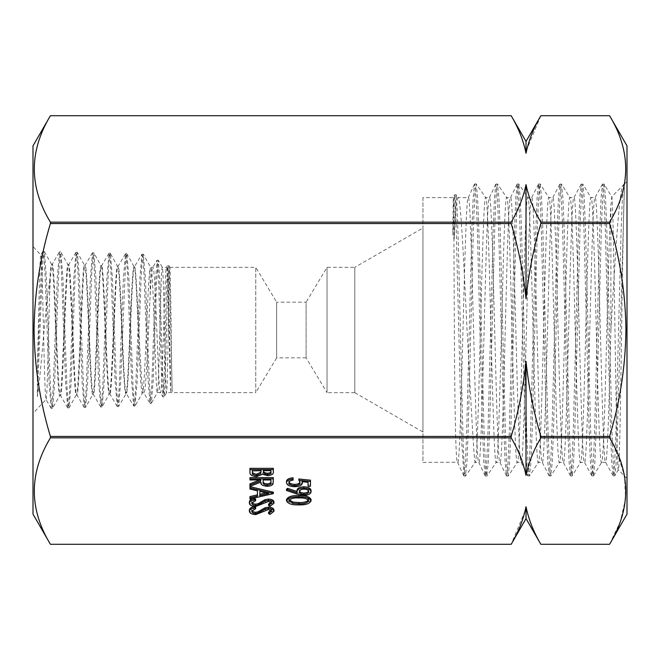 <?xml version="1.0" encoding="UTF-8"?>
<svg xmlns="http://www.w3.org/2000/svg" width="660" height="660" viewBox="0 0 660 660"><rect width="100%" height="100%" fill="white"/><g stroke="black" fill="none" stroke-linecap="round" stroke-linejoin="round"><path stroke-width="0.49" stroke-dasharray="3.3 2.47" d="M37.364 372.496L37.389 396.652C41.308 370.606 45.045 308.599 49.615 281.713L49.615 294.286C48.403 335.709 47.215 400.95 46.093 399.523C44.278 405.034 42.57 251.353 40.912 254.958C39.691 251.08 38.544 324.266 37.364 372.496L41.473 264.033L42.991 251.377L44.005 257.235L45.02 273.751L49.071 383.064L51.249 408.375L52.264 402.6L53.278 386.133L57.329 277.183L59.507 251.873L60.522 257.565L61.537 273.966L65.587 382.577L67.766 407.897L68.78 402.27L69.795 385.951L73.846 277.637L76.024 252.318L77.03 257.92L78.053 274.147L82.104 382.206L84.282 407.467L85.288 401.858L86.311 385.696L90.362 277.918L92.549 252.772L93.555 258.39L94.57 274.609L98.621 381.934L100.79 406.964L101.805 401.412L102.82 385.308L106.87 278.207L109.04 253.242L110.055 258.852L111.07 274.849L115.129 381.711L117.307 406.527L118.313 400.818L119.328 384.846L123.379 278.471L125.557 253.721L126.563 259.306L127.578 275.253L131.629 381.298L133.65 405.933L126.266 393.393C123.511 397.378 120.805 262.482 118.041 266.351L117.579 266.335C120.285 262.465 123.098 397.394 125.837 393.401C128.535 397.262 131.365 262.919 134.087 266.854C136.81 262.969 139.598 396.841 142.354 392.89C144.919 396.866 147.551 276.763 150.167 268.24L150.167 295.028C148.195 333.745 146.099 395.117 143.839 392.849C140.555 396.817 136.925 263.01 134.492 266.863C131.752 262.927 129.055 397.254 126.266 393.393L118.651 406.37L120.673 381.587L125.73 259.306L126.901 253.877L128.923 278.586L132.965 384.516L133.98 400.414L134.995 406.04L137.173 381.265L141.224 275.558L142.238 259.726L143.253 254.183L145.365 277.687L149.3 381.117L150.282 397.534L151.264 403.384L153.112 382.09L156.552 282.612L158.26 260.205L157.072 260.188L158.524 277.349L161.411 372.553L162.855 396.817L160.289 392.543L157.393 392.568L151.404 403.252M133.65 405.933L134.813 400.521L135.828 384.574L139.879 278.743L141.908 254.298L134.285 267.028L126.901 253.877M141.908 254.298L143.047 259.512L144.029 274.593L147.964 378.064L149.935 403.285L143.839 392.849L142.535 392.725L135.151 405.9M125.4 253.844L118.041 266.351C115.252 262.342 112.579 397.823 109.799 393.904L109.296 393.921C112.06 397.84 114.832 262.334 117.579 266.335L110.385 253.399L112.423 278.157L116.465 384.945L117.488 400.983L118.651 406.37M117.15 406.395L109.799 393.904C107.019 397.897 104.329 261.913 101.566 265.84L101.046 265.823C103.785 261.904 106.598 397.906 109.296 393.921L102.143 406.799L104.165 381.975L108.207 275.022L109.222 258.935L110.385 253.399M108.892 253.366L101.566 265.84C98.794 261.822 96.055 398.318 93.349 394.416L92.788 394.433C95.535 398.343 98.299 261.805 101.046 265.823L93.893 252.928L95.923 277.967L99.957 385.192L100.972 401.288L102.143 406.799M100.633 406.832L93.349 394.416C90.535 398.483 87.829 261.368 85.099 265.328L84.529 265.312C87.318 261.352 90.032 398.5 92.788 394.433L85.627 407.311L87.656 382.354L91.707 274.667L92.722 258.431L93.893 252.928M92.392 252.904L85.099 265.328C82.335 261.286 79.621 398.912 76.874 394.927L76.271 394.944C79.068 398.929 81.799 261.277 84.529 265.312L77.368 252.466L79.398 277.489L83.449 385.44L84.455 401.692L85.627 407.311M84.133 407.344L76.874 394.927C74.134 398.978 71.371 260.857 68.673 264.817L68.029 264.8C70.818 260.84 73.565 398.995 76.271 394.944L69.11 407.748L71.14 382.602L75.182 274.37L76.197 258.043L77.368 252.466M75.867 252.45L68.673 264.817C65.909 260.708 63.145 399.432 60.464 395.439L59.796 395.455C62.56 399.457 65.323 260.692 68.029 264.8L60.852 252.013L62.881 277.315L66.924 385.869L67.939 402.229L69.11 407.748M67.609 407.764L60.464 395.439C57.676 399.548 54.92 260.271 52.239 264.305L51.562 264.289C54.293 260.246 57.074 399.564 59.796 395.455L52.594 408.235L54.615 382.808L58.674 273.884L59.689 257.507L60.852 252.013M49.615 281.713C50.251 270.295 50.894 264.487 51.562 264.289L44.335 251.518L46.357 277.051L50.407 386.356L51.431 402.732L52.594 408.235M49.615 294.286C50.457 274.923 51.331 264.932 52.239 264.305L59.35 252.004M51.1 408.243L45.994 399.49L33 413.457L33 246.543L33 413.457M42.842 251.51L40.821 254.991L33 246.543M33 514.14L33 145.86M609.592 223.55L540.854 223.55C533.585 248.226 528.643 273.265 526.02 298.683C523.363 273.1 518.422 248.053 511.186 223.55L50.407 223.55C39.913 258.481 34.46 293.964 34.064 330C34.534 366.473 39.98 401.957 50.407 436.45L511.186 436.45C518.455 411.774 523.396 386.735 526.02 361.317C528.677 386.9 533.618 411.947 540.854 436.45L609.592 436.45C620.02 401.957 625.465 366.473 625.936 330C625.54 293.964 620.087 258.481 609.592 223.55L609.592 222.164C631.067 186.772 631.067 151.297 609.592 115.714L540.854 115.714L526.903 149.193M615.334 448.726L609.592 437.836L540.854 437.836C533.56 450.227 528.619 462.751 526.02 475.406C523.347 462.553 518.397 450.029 511.186 437.836L50.407 437.836L50.407 436.45M50.407 437.836C28.933 473.228 28.933 508.703 50.407 544.285L511.186 544.285L525.137 510.807M255.659 499.315L251.765 501.88L251.938 502.565M273.95 501.955L269.989 505.073L268.554 504.124M271.359 502.474L271.549 501.839L268.587 500.123L255.692 505.222C251.765 504.983 249.661 503.869 249.364 501.88M273.347 492.178L249.959 497.722L249.959 496.584M257.458 489.555L257.458 490.842L257.458 489.555L249.959 487.773L249.959 486.635M273.347 468.344L273.347 470.621C273.611 472.791 271.681 474.037 267.556 474.342L262.581 472.989L256.6 475.241C252.285 474.969 250.066 473.723 249.959 471.504L249.959 468.344M308.072 481.008L308.072 482.287L308.072 481.008L301.925 480.373L302.379 481.751C301.966 484.069 299.417 485.298 294.731 485.43C289.616 485.248 286.877 483.887 286.489 481.355M293.081 477.782L293.081 478.838C290.416 479.168 289.022 480.026 288.89 481.412L289.03 482.08M299.879 482.204L298.782 478.987M310.472 480.183L310.472 484.984L308.072 484.984L308.072 486.271M296.983 491.527L296.983 490.363M311.075 490.504C310.695 492.707 308.302 493.919 303.889 494.126L297.016 492.781L286.489 489.175M311.075 499.537C309.54 502.516 305.44 503.861 298.774 503.572C292.108 503.861 288.016 502.516 286.489 499.537M273.347 477.634L273.034 482.625C272.184 484.127 270.212 484.918 267.094 484.984C262.564 484.63 260.452 483.252 260.758 480.835L249.959 485.133L249.959 483.838M259.669 479.968L260.758 479.539L260.758 478.681L249.959 478.681L249.959 477.634M255.659 507.408L251.765 509.974L251.938 510.659M273.95 510.048L269.989 513.166L268.554 512.218M271.359 510.568L271.549 509.933L268.587 508.216L255.692 513.315C251.765 513.076 249.661 511.962 249.364 509.974M627 514.14L627 145.86M526.02 518.595L526.02 506.715C528.693 519.568 533.643 532.092 540.854 544.285L609.592 544.285L620.218 521.812L625.548 498.968L624.5 475.786L617.281 452.974M609.592 437.836L609.592 436.45M627 181.5L627 478.5L627 181.5L624.327 184.173L624.302 185.221L622.949 185.683L623.749 184.288L622.438 197.472L621.126 230.2L615.862 434.156L614.551 465.011L613.239 475.81L611.779 462.709L610.467 429.932L605.203 225.868L603.892 195.046L602.572 184.107L601.12 197.29L599.8 230.051L594.536 434.354L593.216 465.193L591.904 475.86L590.444 462.47L589.132 429.677L583.877 225.794L582.565 194.972L581.254 184.14L579.793 197.315L578.473 230.167L573.21 434.346L571.898 465.11L570.578 475.934L569.126 462.569L567.806 429.759L562.543 225.572L561.231 194.758L559.919 184.124L558.451 197.563L557.139 230.422L551.892 434.296L550.58 465.069L549.268 475.901L547.8 462.619L546.488 429.701L541.225 225.538L539.905 194.807L538.593 184.033L537.133 197.521L535.813 230.398L530.558 434.519L529.246 465.3L527.926 475.909L526.457 462.371L525.145 429.437L519.898 225.629L518.587 194.898L517.275 184.049L515.807 197.447L514.495 230.422L509.231 434.627L507.911 465.316L506.599 475.984L505.131 462.289L503.819 429.33L498.564 225.398L497.252 194.675L495.94 184.074L494.472 197.662L493.16 230.67L487.913 434.478L486.601 465.16L485.29 475.984L483.813 462.454L482.501 429.412L477.238 225.258L475.926 194.609L474.606 184L473.137 197.819L471.826 230.843L466.579 434.684L465.267 465.366L463.955 475.951L461.488 438.727L455.73 208.898L454.484 194.947L452.785 235.001L454.179 239.035C455.359 212.033 456.646 198.223 458.023 197.604L456.052 194.7L455.119 205.573L454.179 239.035M627 478.5L618.28 469.78C617.224 470.547 616.118 405.652 615.005 332.582C613.932 259.792 612.76 193.792 611.671 196.828L623.312 185.188C619.27 187.16 615.302 255.626 610.896 329.695L610.896 205.978L611.762 196.853L604.057 184.082L602.745 194.947L601.425 225.827L596.153 430.254L594.833 462.965L593.389 475.893L592.069 464.937L590.758 433.999L585.494 229.895L584.183 197.224L582.739 184.099L581.419 194.84L580.099 225.819L574.827 430.353L573.507 462.982L572.063 475.984L570.751 464.986L569.432 434.041L564.16 229.597L562.848 196.927L561.396 184.066L560.084 194.989L558.764 225.984L553.509 430.27L552.189 462.899L550.745 475.967L549.425 465.176L548.113 434.164L542.833 229.465L541.514 196.87L540.078 183.958L538.758 195.005L537.438 226L532.174 430.551L530.855 463.196L529.411 475.992L528.091 465.061L526.779 433.999L521.515 229.581L520.204 196.993L518.76 183.958L517.44 194.799L516.12 225.844L510.84 430.716L509.52 463.303L508.084 476.083L506.764 464.97L505.444 433.909L500.181 229.325L498.861 196.738L497.425 183.958L496.106 194.865L494.785 225.959L489.522 430.584L488.202 463.147L486.766 476.108L485.446 465.209L484.127 434.115L478.846 229.127L477.526 196.573L476.091 183.868L474.771 195.013L473.451 226.116L468.188 430.798L466.867 463.361L465.432 476.091L464.269 467.544L463.114 442.909L458.452 248.878L457.281 210.623L456.118 194.741M610.896 329.695C609.205 400.562 607.34 464.244 605.641 462.396L601.697 462.289M613.099 475.687L605.641 462.396C602.068 470.547 598.62 189.395 595.048 197.604L591.022 197.604C594.561 189.42 598.059 470.539 601.565 462.396C603.124 463.592 604.708 415.09 606.226 353.62C607.794 292.636 609.378 226.801 610.896 205.978M602.44 184.231L595.048 197.604C591.574 189.42 587.994 470.539 584.504 462.396L580.519 462.396C583.968 470.522 587.565 189.23 591.022 197.604L582.871 184.206M591.756 475.728L584.504 462.396C580.981 470.638 577.442 189.387 573.944 197.604L569.943 197.604C573.507 189.412 576.947 470.638 580.519 462.396L572.195 475.885M581.105 184.272L573.944 197.604C570.38 189.436 566.932 470.621 563.351 462.396L559.416 462.396C562.931 470.638 566.462 189.412 569.943 197.604L561.528 184.165M570.438 475.802L563.351 462.396C559.878 470.555 556.297 189.461 552.816 197.604L548.914 197.604C552.362 189.445 555.934 470.539 559.416 462.396L550.877 475.868M559.771 184.264L552.816 197.604C549.268 189.362 545.762 470.596 542.239 462.396L538.329 462.396C541.918 470.563 545.325 189.379 548.914 197.604L540.202 184.049M549.112 475.753L542.239 462.396C538.7 470.588 535.219 189.362 531.655 197.604L527.818 197.604C531.308 189.362 534.872 470.613 538.329 462.396L529.534 475.893M538.444 184.181L531.655 197.604C528.19 189.453 524.593 470.547 521.119 462.396L517.3 462.396C520.773 470.572 524.312 189.461 527.818 197.604L518.884 184.041M527.777 475.753L521.119 462.396C517.564 470.63 514.074 189.428 510.535 197.604L506.731 197.604C510.295 189.445 513.744 470.613 517.3 462.396L508.2 476M517.118 184.206L510.535 197.604C507.012 189.395 503.506 470.638 499.958 462.396L496.229 462.396C499.702 470.63 503.275 189.37 506.731 197.604L497.549 184.049M506.443 475.819L499.958 462.396C496.468 470.539 492.904 189.436 489.423 197.604L485.702 197.604C489.184 189.395 492.707 470.547 496.229 462.396L486.89 476.025M495.784 184.239L489.423 197.604C485.859 189.387 482.377 470.555 478.83 462.396L475.134 462.396C478.723 470.539 482.138 189.42 485.702 197.604L476.207 183.95M485.125 475.81L478.83 462.396C475.315 470.621 471.801 189.37 468.262 197.604L458.023 197.604C460.663 195.789 463.683 259.231 467.057 330.016C470.811 400.678 474.202 464.236 475.134 462.396L465.556 476.008M624.343 190.921L617.232 437.72L616.044 464.896L614.856 475.712L618.28 469.78C620.367 480.092 622.339 231.289 624.343 190.921L624.327 184.173L623.749 184.288M474.449 184.173L468.262 197.604C464.772 189.486 461.191 470.588 457.718 462.396C453.337 470.63 454.591 189.453 453.28 197.604L454.484 194.947M463.79 475.761L457.529 462.19L422.961 462.396L422.961 197.604L453.28 197.604L452.785 235.001M422.961 197.604L422.961 462.396M540.854 437.836L540.854 436.45M540.854 223.55L540.854 222.164L609.592 222.164M526.02 475.406L526.02 361.317M526.02 298.683L526.02 184.594C528.693 197.447 533.643 209.971 540.854 222.164M50.407 223.55L50.407 222.164C28.933 186.582 28.933 151.099 50.407 115.714L511.186 115.714C518.397 127.908 523.347 140.431 526.02 153.285L526.02 141.405M511.186 437.836L511.186 436.45M511.186 223.55L511.186 222.164C518.48 209.773 523.421 197.249 526.02 184.594M50.407 222.164L511.186 222.164M298.774 504.859L298.774 503.572M308.492 500.206L308.674 499.57C307.263 497.318 303.963 496.353 298.782 496.675C293.601 496.353 290.301 497.318 288.89 499.57L289.063 500.214M288.89 499.57L288.89 500.858M308.674 499.57L308.674 500.858M297.157 492.88L297.157 491.593M303.889 495.412L303.889 494.126M308.542 491.098L308.674 491.733M308.674 490.446C308.525 488.92 306.974 488.045 304.029 487.831L304.029 489.118M304.029 487.831C301.034 488.078 299.483 488.986 299.376 490.553L299.376 491.84M299.376 490.553L299.5 491.197M301.925 481.66L301.925 480.373M294.731 486.717L294.731 485.43M293.081 480.125L293.081 478.838M288.89 482.699L288.89 481.412M299.978 482.848L299.978 481.561M310.472 486.271L310.472 484.984M267.556 475.621L267.556 474.342M262.581 474.276L262.581 472.989M256.6 476.52L256.6 475.241M249.959 472.791L249.959 471.504M273.347 471.908L273.347 470.621L273.347 471.908M270.947 469.392L270.947 470.679L270.947 469.392L263.455 469.392L263.48 470.679M263.455 469.392L263.455 470.093M270.947 470.811L270.947 472.098M252.359 469.392L252.359 470.679L252.359 469.392L261.055 469.392L261.055 470.679L261.055 469.392M252.359 470.885L252.359 472.172M261.046 470.679L261.055 470.085L261.055 470.679M273.034 483.912L273.034 482.625M267.094 486.271L267.094 484.984M260.758 482.122L260.758 480.835M249.959 486.42L249.959 485.133M260.758 478.681L260.758 479.539M249.959 479.968L249.959 478.681M273.347 481.264L273.347 479.977L273.347 481.264M270.947 478.681L270.947 479.968L270.947 478.681L263.159 478.681L263.159 479.968M263.159 478.681L263.134 481.255M270.947 480.876L270.947 482.163L270.947 480.876M249.959 499.01L249.959 497.722M257.458 496.138L257.458 494.851M249.959 489.06L249.959 487.773M273.347 493.614L273.347 492.327M259.858 490.124L259.858 491.411L259.858 490.124L268.793 492.236L268.793 493.523M259.858 494.299L259.858 495.586M266.038 492.871L268.793 492.236M251.765 503.167L251.765 501.88M269.989 506.352L269.989 505.073M271.549 503.126L271.549 501.839M268.587 501.41L268.587 500.123M265.567 502.178L265.567 500.89M263.241 503.753L263.241 502.466M255.692 506.509L255.692 505.222M251.765 511.261L251.765 509.974M269.989 514.453L269.989 513.166M271.549 511.219L271.549 509.933M268.587 509.504L268.587 508.216M265.567 510.271L265.567 508.992M263.241 511.846L263.241 510.559M255.692 514.602L255.692 513.315M422.961 227.98L422.961 432.019L422.961 227.98L354.799 267.333L354.799 392.667L422.961 432.019M354.799 392.667L327.03 392.667L327.03 267.333L327.03 392.667L306.108 357.844L306.108 302.156L327.03 267.333L354.799 267.333L354.799 392.667M169.793 267.349L255.75 267.349L255.75 392.65L276.664 357.844L276.664 302.156L306.108 302.156L306.108 357.844L276.664 357.844L276.664 302.156L255.75 267.349L255.75 392.65L166.518 392.609L164.183 396.792L165.33 378.972L167.624 287.752L168.77 265.543L167.582 265.526L168.424 278.998L170.857 391.809L172.194 391.817C171.6 383.097 170.701 263.398 169.793 267.349C168.853 263.455 167.747 396.503 166.477 392.65C165.231 396.478 163.804 263.455 162.286 267.349L158.367 260.304L159.802 279.708L162.682 374.863L164.109 396.858L162.921 396.883L164.076 380.861L166.386 289.575L167.541 265.559L166.419 267.432L162.286 267.349C160.768 263.497 159.06 396.503 157.311 392.65C155.595 396.536 153.615 263.447 150.612 267.349L143.41 254.323M624.302 185.221L623.89 184.173M614.856 475.712L613.404 465.102L612.092 434.181L606.82 229.927L605.509 197.249L604.189 184.189M170.857 391.809C169.554 383.179 168.209 263.332 166.518 267.349C164.711 263.505 162.682 396.511 160.421 392.65C158.136 396.536 155.636 263.48 152.848 267.349L150.612 267.349L150.167 268.24M150.167 295.028C151.082 277.15 151.973 267.919 152.848 267.349L156.973 260.271L155.249 285.351L151.8 384.895L150.076 403.4L151.264 403.384M37.389 396.652L42.487 267.019L43.337 255.37L44.335 251.518M169.81 267.366L168.811 265.584L169.645 280.162L172.194 391.817M298.782 496.675L298.782 497.962M297.016 494.068L297.016 492.781M263.125 480.827L263.125 482.113M263.125 480.868L263.125 482.155M593.521 475.778L601.689 462.289M614.724 475.827L613.239 475.81M604.057 184.082L602.572 184.107M593.389 475.893L591.904 475.86M582.739 184.099L581.254 184.14M572.063 475.984L570.578 475.934M561.396 184.066L559.919 184.124M550.745 475.967L549.268 475.901M540.078 183.958L538.593 184.033M529.411 475.992L527.926 475.909M518.76 183.958L517.275 184.049M508.084 476.083L506.599 475.984M497.425 183.958L495.94 184.074M486.766 476.108L485.29 475.984M476.091 183.868L474.606 184M465.432 476.091L463.955 475.951M456.052 194.7L454.575 194.849M42.991 251.377L44.179 251.377M51.249 408.375L52.437 408.367M59.507 251.873L60.695 251.881M67.766 407.897L68.953 407.888M76.024 252.318L77.212 252.326M84.282 407.467L85.47 407.459M92.549 252.772L93.736 252.788M100.79 406.964L101.978 406.948M109.04 253.242L110.228 253.258M117.307 406.527L118.495 406.51M125.557 253.721L126.745 253.737M133.807 406.057L134.995 406.04M142.065 254.166L143.253 254.183"/><path stroke-width="0.99" d="M609.592 222.164L540.854 222.164C533.56 209.773 528.619 197.249 526.02 184.594C523.347 197.447 518.397 209.971 511.186 222.164L50.407 222.164C28.933 186.772 28.933 151.297 50.407 115.714L33 145.86L33 514.14L50.407 544.285C28.933 508.901 28.933 473.418 50.407 437.836L511.186 437.836C518.48 450.227 523.421 462.751 526.02 475.406C528.693 462.553 533.643 450.029 540.854 437.836L609.592 437.836C631.067 473.228 631.067 508.703 609.592 544.285L540.854 544.285C533.56 531.894 528.619 519.37 526.02 506.715C523.347 519.568 518.397 532.092 511.186 544.285L50.407 544.285L511.186 544.285L526.02 518.595L540.854 544.285L609.592 544.285L627 514.14L627 145.86L609.592 115.714C631.067 151.099 631.067 186.582 609.592 222.164L609.592 223.55C620.087 258.481 625.54 293.964 625.936 330C625.465 366.473 620.02 401.957 609.592 436.45L609.592 437.836M609.592 436.45L540.854 436.45C533.585 411.774 528.643 386.735 526.02 361.317C523.363 386.9 518.422 411.947 511.186 436.45L50.407 436.45L50.407 437.836M50.407 436.45C39.98 401.957 34.534 366.473 34.064 330C34.46 293.964 39.913 258.481 50.407 223.55L511.186 223.55C518.455 248.226 523.396 273.265 526.02 298.683C528.677 273.1 533.618 248.053 540.854 223.55L609.592 223.55M268.554 505.403L271.549 503.126L268.587 501.41L255.692 506.509C251.765 506.269 249.661 505.156 249.364 503.167L249.364 501.88C249.637 500.214 251.345 499.034 254.471 498.325L255.659 499.315L255.659 500.602L251.765 503.167C251.856 504.496 253.176 505.255 255.725 505.453L255.725 504.166L258.019 503.753L264.932 499.727L268.488 499.076C271.912 499.257 273.727 500.214 273.95 501.955L273.95 503.242L269.989 506.352L268.554 505.403L268.554 504.124L271.549 501.839M251.765 501.88C251.856 503.209 253.176 503.968 255.725 504.166M249.959 496.584L257.458 494.851L257.458 490.842L249.959 489.06L249.959 486.635L273.347 492.178L273.347 493.614L249.959 499.01L249.959 496.584M249.959 468.344L273.347 468.344L273.347 471.908C273.611 474.078 271.681 475.315 267.556 475.621L262.581 474.276L256.6 476.52C252.285 476.256 250.066 475.01 249.959 472.791L249.959 468.344M308.072 484.984L308.072 482.287L301.925 481.66L302.379 483.037L302.379 481.709M302.379 483.037C301.966 485.356 299.417 486.585 294.731 486.717C289.616 486.535 286.877 485.174 286.489 482.641L286.489 481.355C286.811 479.317 289.014 478.129 293.081 477.782L293.081 480.125C290.416 480.455 289.022 481.313 288.89 482.699C289.212 484.522 291.192 485.504 294.814 485.669L294.814 484.382C298.171 484.217 299.887 483.277 299.978 481.561M288.89 481.412C289.212 483.236 291.192 484.226 294.814 484.382M294.814 485.669C298.171 485.504 299.887 484.564 299.978 482.848L298.782 478.987L310.472 480.183L310.472 486.271L308.072 486.271L308.072 482.287M286.489 490.462L287.653 489.629L297.157 492.88L296.983 491.651C297.305 489.481 299.615 488.284 303.913 488.07C308.352 488.293 310.736 489.538 311.075 491.791C310.695 493.993 308.302 495.206 303.889 495.412L297.016 494.068L286.489 490.462L286.489 489.175L287.653 488.342L296.983 491.527M296.983 491.651L296.983 490.363C297.305 488.194 299.615 486.997 303.913 486.783C308.352 487.006 310.736 488.252 311.075 490.504L311.075 491.791M298.774 495.627C305.407 495.281 309.507 496.584 311.075 499.537L311.075 500.824C309.54 503.803 305.44 505.147 298.774 504.859C292.108 505.147 288.016 503.803 286.489 500.824L286.489 499.537C288.049 496.592 292.141 495.289 298.774 495.627L298.774 496.914C305.407 496.567 309.507 497.871 311.075 500.824M249.959 485.116L260.758 480.827L260.758 479.968L249.959 479.968L249.959 478.921L273.347 478.921L273.034 483.912C272.184 485.413 270.212 486.197 267.094 486.271C262.564 485.917 260.452 484.539 260.758 482.122L249.959 486.42L249.959 483.838L259.669 479.968M249.959 478.921L249.959 477.634L273.347 477.634L273.347 478.921M254.512 506.451L255.659 507.408L255.659 508.695L251.765 511.261C251.856 512.589 253.176 513.348 255.725 513.554L255.725 512.267L258.019 511.846L264.932 507.82L268.488 507.169C271.912 507.35 273.727 508.307 273.95 510.048L273.95 511.335L269.989 514.453L268.554 513.505L268.554 512.218L271.549 509.933M251.765 509.974C251.856 511.302 253.176 512.069 255.725 512.267M268.554 513.505L271.549 511.219L268.587 509.504L255.692 514.602C251.765 514.363 249.661 513.249 249.364 511.261L249.364 509.974C249.637 508.307 251.345 507.127 254.471 506.418L254.471 507.705L255.659 508.695M617.281 452.974L615.334 448.726M526.02 141.405L511.186 115.714L50.407 115.714L511.186 115.714C518.48 128.106 523.421 140.63 526.02 153.285L526.02 141.405L540.854 115.714L609.592 115.714L540.854 115.714C533.643 127.908 528.693 140.431 526.02 153.285L526.903 149.193M540.854 222.164L540.854 223.55M540.854 436.45L540.854 437.836M525.137 510.807L526.02 506.715L526.02 518.595M526.02 184.594L526.02 298.683M526.02 361.317L526.02 475.406M511.186 222.164L511.186 223.55M511.186 436.45L511.186 437.836M50.407 222.164L50.407 223.55M286.489 500.824C288.049 497.879 292.141 496.576 298.774 496.914M288.89 500.858L292.9 503.365L298.782 503.811C303.938 504.075 307.238 503.093 308.674 500.858C307.263 498.605 303.963 497.64 298.782 497.962C293.601 497.632 290.301 498.597 288.89 500.858M288.89 499.57L292.9 502.079L292.9 503.365M292.9 502.079L298.782 502.524L298.782 503.811M298.782 502.524C303.938 502.788 307.238 501.806 308.674 499.57M287.653 489.629L287.653 488.342M303.913 488.07L303.913 486.783M304.029 494.365C306.983 494.142 308.534 493.267 308.674 491.733C308.525 490.207 306.974 489.332 304.029 489.118C301.034 489.365 299.483 490.273 299.376 491.84C299.508 493.358 301.059 494.191 304.029 494.365L304.029 493.078C306.983 492.855 308.534 491.981 308.674 490.446M299.376 490.553C299.508 492.071 301.059 492.913 304.029 493.078M286.489 482.641C286.811 480.604 289.014 479.416 293.081 479.069M298.782 480.274L310.472 481.47M249.959 469.631L273.347 469.631M252.359 470.679L252.359 472.172C251.947 473.962 253.358 475.068 256.6 475.472L260.783 473.558L261.055 470.679L252.359 470.885C251.947 472.684 253.358 473.781 256.6 474.185L256.6 475.472M263.455 470.679L263.455 471.38C263.035 473.121 264.388 474.185 267.514 474.573C270.047 474.326 271.194 473.501 270.947 472.098L270.947 470.679L263.455 470.679L263.455 471.38M263.455 470.093C263.035 471.834 264.388 472.898 267.514 473.286L267.514 474.573M267.514 473.286C270.047 473.038 271.194 472.213 270.947 470.811L270.947 470.679M256.6 474.185L260.783 472.271L260.783 473.558M260.783 472.271L261.055 470.085M261.055 470.679L261.055 471.372L261.055 470.679M260.758 480.827L260.758 479.968M263.125 482.113C262.697 483.821 264.025 484.853 267.102 485.215C270.105 484.853 271.384 483.838 270.947 482.163L270.947 479.968L263.159 479.968L263.125 482.155M263.125 480.827C262.697 482.534 264.025 483.574 267.102 483.928L267.102 485.215M267.102 483.928C270.105 483.565 271.384 482.551 270.947 480.876L270.947 479.968M249.959 497.871L257.458 496.138L257.458 490.842M249.959 487.913L273.347 493.465M259.858 491.411L259.858 495.586L268.793 493.523L259.858 491.411L259.858 494.299L266.038 492.871M255.725 505.453L258.019 505.04L258.019 503.753M258.019 505.04L264.932 501.014L264.932 499.727M264.932 501.014L268.488 500.362L268.488 499.076M268.488 500.362C271.912 500.544 273.727 501.501 273.95 503.242M249.364 503.167C249.637 501.501 251.345 500.313 254.471 499.612L254.471 498.325M254.471 499.612L255.659 500.602M255.725 513.554L258.019 513.134L258.019 511.846M258.019 513.134L264.932 509.108L264.932 507.82M264.932 509.108L268.488 508.456L268.488 507.169M268.488 508.456C271.912 508.637 273.727 509.594 273.95 511.335M249.364 511.261C249.637 509.594 251.345 508.414 254.471 507.705M261.748 502.928L261.748 501.641M261.748 511.021L261.748 509.734"/></g></svg>
